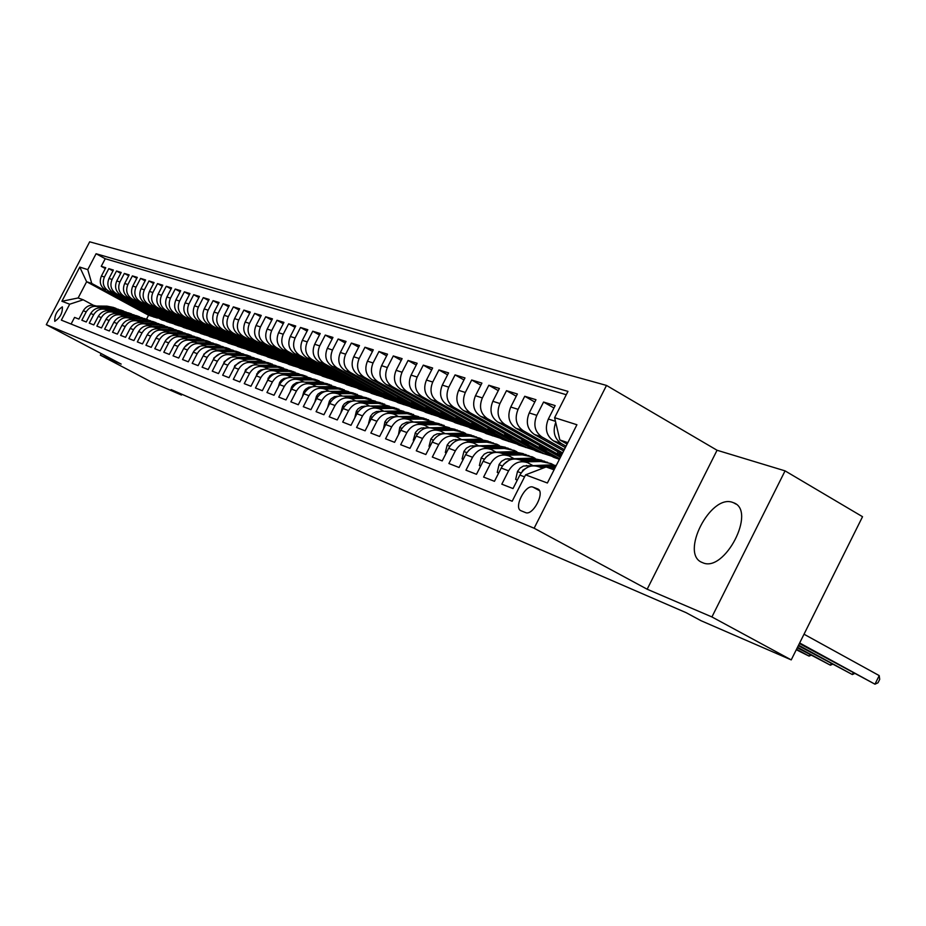<?xml version="1.0" encoding="UTF-8"?>
<svg xmlns="http://www.w3.org/2000/svg" width="926" height="926" viewBox="0 0 926 926"><rect width="100%" height="100%" fill="white"/><g stroke="black" fill="none" stroke-linecap="round" stroke-linejoin="round"><path stroke-width="1.39" d="M702.626 562.672C724.537 573.182 756.855 510.689 733.635 502.783L732.825 502.471C710.543 493.373 679.51 554.199 702.232 562.51L702.626 562.672M54.773 321.334C60.144 317.699 62.679 312.872 62.366 306.865L62.343 306.853C56.961 310.523 54.437 315.338 54.761 321.322L54.773 321.334M606.507 385.436L89.672 241.813L46.3 324.69L534.128 528.225L606.507 385.436L717.06 450.256L647.17 589.225L711.92 616.947L785.063 470.871L717.06 450.256M785.063 470.871L862.534 516.708L791.232 659.891L711.92 616.947M71.094 324.054L74.566 317.41L78.918 319.1L83.271 310.754L86.222 311.865C89.428 306.842 93.746 305.244 99.186 307.096L100.865 307.964M86.222 311.865L81.847 320.246L86.28 321.982L90.69 313.544L93.7 314.678C96.941 309.597 101.293 307.988 106.779 309.851L108.504 310.754M93.7 314.678L89.278 323.151L93.804 324.922L98.26 316.403L101.328 317.549C104.603 312.421 109.002 310.789 114.535 312.675L116.306 313.601M101.328 317.549L96.86 326.114L101.49 327.92L105.992 319.308L109.129 320.489C112.428 315.303 116.873 313.648 122.452 315.546L124.269 316.495M109.129 320.489L104.615 329.135L109.337 330.987L113.875 322.283L117.081 323.487C120.426 318.243 124.906 316.576 130.531 318.486L132.406 319.458M117.081 323.487L112.532 332.226L117.359 334.112L121.943 325.315L125.218 326.542C128.587 321.241 133.112 319.551 138.796 321.484L140.729 322.491M125.218 326.542L120.612 335.386L125.554 337.307L130.184 328.417L133.529 329.668C136.932 324.308 141.504 322.607 147.234 324.551L149.225 325.593M133.529 329.668L128.876 338.603L133.923 340.571L138.599 331.577L142.025 332.874C145.463 327.445 150.07 325.72 155.857 327.688L157.906 328.753M142.025 332.874L137.326 341.902L142.477 343.916L147.211 334.818L150.706 336.138C154.179 330.651 158.844 328.904 164.678 330.883L166.784 331.994M150.706 336.138L145.949 345.271L151.227 347.331L156.008 338.129L159.585 339.483C163.103 333.939 167.803 332.156 173.694 334.159L175.871 335.305M159.585 339.483L154.781 348.72L160.175 350.827L165.013 341.52L168.671 342.898C172.224 337.284 176.97 335.49 182.92 337.515L185.154 338.685M168.671 342.898L163.809 352.25L169.331 354.403L174.227 344.993L177.966 346.393C181.554 340.722 186.357 338.904 192.353 340.942L194.668 342.157M177.966 346.393L173.058 355.85L178.706 358.061L183.649 348.535L187.48 349.982C191.103 344.229 195.953 342.389 202.007 344.449L204.391 345.699M187.48 349.982L182.515 359.543L188.291 361.8L193.291 352.169L197.215 353.639C200.884 347.829 205.78 345.965 211.892 348.037L214.346 349.334M197.215 353.639L192.191 363.328L198.106 365.631L203.164 355.885L207.181 357.39C210.896 351.51 215.839 349.611 222.02 351.718L224.555 353.049M207.181 357.39L202.099 367.194L208.165 369.555L213.281 359.693L217.402 361.233C221.152 355.283 226.141 353.362 232.38 355.48L234.996 356.857M217.402 361.233L212.262 371.152L218.467 373.583L223.641 363.582L227.854 365.18C231.65 359.138 236.697 357.193 243.006 359.334L245.703 360.77M227.854 365.18L222.657 375.215L229.023 377.704L234.266 367.587L238.584 369.208C242.415 363.108 247.52 361.128 253.886 363.293L256.676 364.763M238.584 369.208L233.317 379.382L239.846 381.929L245.147 371.685L249.569 373.352C253.458 367.159 258.609 365.157 265.044 367.344L267.915 368.872M249.569 373.352L244.256 383.642L250.946 386.258L256.305 375.875L260.843 377.588C264.778 371.326 269.987 369.289 276.48 371.5L279.455 373.074M260.843 377.588L255.46 388.017L262.324 390.703L267.753 380.192L272.406 381.94C276.388 375.597 281.654 373.537 288.217 375.759L291.285 377.391M272.406 381.94L266.954 392.508L274.003 395.252L279.49 384.603L284.282 386.408C288.299 379.973 293.623 377.877 300.255 380.135L303.439 381.825M284.282 386.408L278.749 397.115L285.984 399.939L291.551 389.14L296.459 390.992C300.533 384.475 305.916 382.345 312.618 384.614L315.905 386.373M296.459 390.992L290.868 401.838L298.288 404.743L303.925 393.805L308.96 395.703C313.092 389.094 318.532 386.929 325.304 389.233L328.707 391.05M308.96 395.703L303.3 406.699L310.928 409.674L316.634 398.585L321.808 400.53C325.987 393.839 331.496 391.64 338.337 393.967L341.856 395.853M321.808 400.53L316.079 411.676L323.915 414.744L329.691 403.505L335.015 405.507C339.252 398.712 344.819 396.49 351.73 398.828L355.376 400.784M335.015 405.507L329.205 416.804L337.261 419.953L343.118 408.551L348.593 410.612C352.875 403.724 358.512 401.456 365.492 403.829L369.277 405.854M348.593 410.612L342.701 422.071L350.977 425.312L356.915 413.748L362.541 415.867C366.881 408.875 372.588 406.572 379.648 408.968L383.572 411.075M362.541 415.867L356.579 427.488L365.099 430.821L371.106 419.084L376.905 421.272C381.304 414.177 387.08 411.839 394.21 414.258L398.284 416.445M376.905 421.272L370.851 433.067L379.625 436.482L385.725 424.583L391.686 426.828C396.143 419.628 401.977 417.256 409.199 419.698L413.424 421.978M391.686 426.828L385.552 438.797L394.58 442.327L400.761 430.243L406.896 432.558C411.422 425.254 417.325 422.835 424.629 425.312L428.97 427.65M406.896 432.558L400.68 444.712L409.975 448.334L416.249 436.077L422.58 438.461C427.152 431.041 433.136 428.576 440.521 431.076L444.92 433.461M422.58 438.461L416.272 450.788L425.844 454.527L432.21 442.084L438.727 444.538C443.369 437.003 449.434 434.502 456.9 437.026L461.356 439.445M438.727 444.538L432.326 457.062L442.211 460.916L448.659 448.277L455.384 450.8C460.095 443.149 466.229 440.602 473.776 443.16L478.302 445.614M455.384 450.8L448.89 463.521L459.076 467.503L465.628 454.654L472.561 457.27C477.341 449.492 483.557 446.899 491.197 449.48L495.78 451.981M472.561 457.27L465.975 470.2L476.485 474.297L483.129 461.252L490.294 463.938C495.144 456.043 501.429 453.393 509.161 456.009L513.814 458.544M490.294 463.938L483.603 477.075L494.461 481.312L501.209 468.047L508.594 470.836C513.513 462.803 519.891 460.106 527.716 462.745L532.427 465.315M508.594 470.836L501.811 484.182L513.016 488.558L519.868 475.073C524.834 466.959 531.258 464.239 539.14 466.901L542.821 468.232M565.346 447.582L553.47 440.88C546.282 435.683 544.581 428.402 548.342 419.038L555.16 405.6L543.574 402.046L553.956 407.996M563.633 450.939L534.348 434.444C527.241 429.317 525.54 422.14 529.244 412.927L535.969 399.708L524.741 396.27L534.788 402.011M562.001 454.168L515.828 428.206C508.802 423.147 507.112 416.075 510.758 407.012L517.379 394.001L506.499 390.668L516.245 396.224M560.438 457.259L497.887 422.152C490.93 417.163 489.252 410.206 492.84 401.282L499.369 388.48L488.824 385.251L498.269 390.622M559.397 459.308L553.667 457.294L480.49 416.295C473.614 411.375 471.947 404.512 475.478 395.726L481.914 383.121L471.693 379.996L480.849 385.193M551.769 456.229L536.015 451.101L463.625 410.612C456.819 405.75 455.164 398.99 458.648 390.332L464.979 377.935L455.071 374.891L463.961 379.926M534.14 450.059L518.884 445.093L447.258 405.102C440.533 400.298 438.878 393.643 442.315 385.112L448.566 372.889L438.947 369.937L447.571 374.822M517.021 444.063L502.239 439.26L431.377 399.743C424.721 395.008 423.078 388.445 426.469 380.042L432.627 368.004L423.286 365.133L431.666 369.879M500.399 438.23L486.081 433.588L415.948 394.545C409.361 389.869 407.741 383.399 411.075 375.111L417.151 363.258L408.077 360.469L416.225 365.064M484.252 432.581L470.362 428.078L400.97 389.499C394.453 384.88 392.832 378.491 396.12 370.331L402.115 358.64L393.295 355.943L401.213 360.399M468.556 427.083L455.083 422.719L386.397 384.591C379.949 380.03 378.352 373.734 381.593 365.677L387.508 354.16L378.942 351.533L386.64 355.862M453.3 421.735L440.22 417.51L372.24 379.822C365.863 375.319 364.265 369.092 367.46 361.163L373.305 349.808L364.971 347.25L372.46 351.452M438.449 416.526L425.763 412.44L358.466 375.18C352.146 370.724 350.572 364.589 353.72 356.765L359.485 345.56L351.382 343.071L358.663 347.157M424.004 411.468L411.676 407.498L345.074 370.666C338.812 366.268 337.249 360.214 340.363 352.493L346.046 341.439L338.152 339.02L345.248 342.99M409.952 406.537L397.972 402.694L332.029 366.268C325.836 361.927 324.274 355.943 327.353 348.326L332.966 337.423L325.281 335.073L332.191 338.928M396.259 401.745L384.614 398.006L319.32 361.985C313.196 357.691 311.645 351.787 314.678 344.275L320.222 333.522L312.745 331.219L319.47 334.98M382.913 397.069L371.604 393.446L306.946 357.818C300.881 353.57 299.353 347.748 302.339 340.328L307.814 329.714L300.522 327.468L307.085 331.126M369.914 392.52L358.918 389.001L294.896 353.755C288.889 349.565 287.361 343.801 290.313 336.485L295.73 325.998L288.623 323.822L295.012 327.376M357.251 388.075L346.544 384.66L283.148 349.796C277.198 345.653 275.682 339.958 278.599 332.735L283.946 322.387L277.013 320.257L283.252 323.73M344.889 383.746L334.483 380.424L271.688 345.942C265.797 341.833 264.292 336.219 267.174 329.077L272.452 318.857L265.704 316.785L271.781 320.165M332.839 379.533L322.699 376.292L260.519 342.169C254.673 338.117 253.18 332.561 256.027 325.512L261.248 315.419L254.662 313.405L260.6 316.692M321.079 375.412L311.217 372.264L249.615 338.499C243.827 334.483 242.346 328.996 245.159 322.028L250.321 312.074L243.885 310.094L249.684 313.301M309.608 371.384L300.001 368.328L238.966 334.911C233.248 330.941 231.778 325.524 234.556 318.637L239.649 308.798L233.375 306.865L239.035 310.002M298.404 367.46L289.039 364.497L228.583 331.415C222.911 327.491 221.453 322.121 224.196 315.326L229.243 305.603L223.108 303.716L228.629 306.772M287.465 363.629L278.344 360.735L218.443 328.001C212.818 324.112 211.371 318.81 214.08 312.085L219.068 302.478L213.084 300.649L218.478 303.624M276.781 359.89L267.88 357.066L208.535 324.656C202.968 320.813 201.521 315.569 204.206 308.925L209.137 299.434L203.292 297.64L208.558 300.545M266.329 356.221L257.659 353.489L198.847 321.391C193.337 317.595 191.902 312.409 194.553 305.846L199.437 296.459L193.719 294.7L198.87 297.547M256.132 352.656L247.67 349.982L189.39 318.208C183.927 314.446 182.503 309.319 185.131 302.825L189.946 293.542L184.367 291.829L189.402 294.607M246.154 349.16L237.901 346.555L180.142 315.095C174.725 311.368 173.312 306.286 175.905 299.874L180.686 290.706L175.222 289.028L180.142 291.736M236.396 345.734L228.34 343.21L171.102 312.039C165.731 308.358 164.33 303.334 166.9 296.991L171.611 287.917L166.275 286.284L171.09 288.935M226.847 342.389L218.999 339.923L162.247 309.064C156.934 305.406 155.545 300.441 158.08 294.167L162.756 285.196L157.524 283.599L162.235 286.18M217.517 339.124L209.843 336.717L153.6 306.147C148.322 302.524 146.945 297.616 149.456 291.412L154.075 282.546L148.97 280.972L153.577 283.506M208.385 335.918L200.896 333.58L145.127 303.3C139.907 299.711 138.53 294.85 141.018 288.715L145.59 279.941L140.59 278.402L145.104 280.879M199.437 332.793L192.122 330.501L136.84 300.499C131.666 296.957 130.3 292.141 132.765 286.076L137.291 277.383L132.395 275.89L136.805 278.309M190.687 329.725L183.545 327.491L128.737 297.767C123.598 294.26 122.244 289.491 124.674 283.483L129.154 274.895L124.362 273.425L128.691 275.786M182.109 326.716L175.13 324.54L120.785 295.093C115.692 291.609 114.349 286.898 116.757 280.948L121.202 272.452L116.502 271.005L120.739 273.332M173.718 323.776L166.9 321.658L113.007 292.477C107.96 289.028 106.629 284.351 109.002 278.471L113.4 270.056L108.805 268.644L112.949 270.913M791.232 659.891L701.051 620.721L686.097 612.665L171.113 389.591L181.496 395.055L181.901 394.268M537.485 488.847L533.11 487.169C525.598 483.638 513.131 508.027 521.072 510.77L525.459 512.553C532.971 516.338 545.669 491.579 537.601 488.893L538.272 489.275M157.432 318.069L148.565 315.234L86.627 281.736L78.143 297.964L83.213 299.793L69.693 304.203L61.359 320.141L512.182 501.232L525.586 474.841L546.132 466.959L554.061 469.829M69.693 304.203L61.892 301.274L79.775 267.093L87.773 269.628L96.084 253.736L567.962 391.397L554.616 417.672L576.921 424.745L547.382 483.002L525.586 474.841M165.488 320.894L162.027 319.945L108.411 290.926C103.388 287.5 102.068 282.858 104.43 277.013L108.805 268.644M162.027 319.945L108.411 290.926M170.164 322.804L116.097 293.519C111.039 290.046 109.696 285.37 112.092 279.455L116.502 271.005M178.475 325.72L123.945 296.158C118.841 292.662 117.486 287.928 119.905 281.955L124.362 273.425M186.948 328.684L131.955 298.855C126.804 295.325 125.45 290.544 127.892 284.514L132.395 275.89M195.606 331.728L140.139 301.61C134.941 298.056 133.576 293.218 136.041 287.118L140.59 278.402M204.449 334.83L148.496 304.434C143.252 300.834 141.875 295.95 144.375 289.792L148.97 280.972M213.478 337.99L157.038 307.305C151.748 303.67 150.359 298.739 152.883 292.512L157.524 283.599M222.715 341.231L165.766 310.245C160.429 306.575 159.029 301.598 161.587 295.29L166.275 286.284M232.137 344.541L174.69 313.254C169.308 309.55 167.895 304.515 170.477 298.137L175.222 289.028M241.779 347.921L183.811 316.333C178.382 312.583 176.97 307.49 179.575 301.043L184.367 291.829M251.641 351.371L193.152 319.47C187.665 315.697 186.242 310.546 188.869 304.029L193.719 294.7M261.722 354.913L202.69 322.688C197.157 318.868 195.722 313.659 198.395 307.073L203.292 297.64M272.036 358.524L212.471 325.987C206.88 322.121 205.433 316.854 208.13 310.187L213.084 300.649M282.592 362.228L222.471 329.355C216.823 325.454 215.376 320.13 218.096 313.37L223.108 303.716M293.392 366.013L232.704 332.804C227.02 328.857 225.55 323.475 228.305 316.646L233.375 306.865M304.446 369.891L243.191 336.335C237.45 332.353 235.968 326.901 238.769 319.991L243.885 310.094M315.778 373.873L253.944 339.958C248.133 335.93 246.652 330.408 249.476 323.417L254.662 313.405M327.376 377.935L264.952 343.673C259.095 339.587 257.59 334.008 260.461 326.924L265.704 316.785M339.263 382.102L276.237 347.47C270.323 343.349 268.818 337.701 271.712 330.524L277.013 320.257M351.452 386.385L287.812 351.371C281.84 347.204 280.323 341.486 283.252 334.217L288.623 323.822M363.953 390.76L299.677 355.376C293.646 351.151 292.118 345.363 295.093 338.013L300.522 327.468M376.766 395.252L311.865 359.473C305.765 355.214 304.226 349.345 307.235 341.891L312.745 331.219M389.915 399.87L324.366 363.686C318.208 359.369 316.657 353.443 319.701 345.884L325.281 335.073M403.412 404.604L337.203 368.016C330.987 363.652 329.425 357.633 332.515 349.982L338.152 339.02M417.267 409.466L350.387 372.46C344.102 368.039 342.527 361.95 345.664 354.183L351.382 343.071M431.493 414.454L363.93 377.021C357.586 372.553 356.001 366.383 359.172 358.512L364.971 347.25M446.124 419.582L377.854 381.709C371.453 377.183 369.856 370.932 373.062 362.957L378.942 351.533M461.148 424.849L392.173 386.536C385.702 381.952 384.093 375.62 387.357 367.529L393.295 355.943M476.601 430.266L406.908 391.501C400.368 386.86 398.747 380.436 402.046 372.229L408.077 360.469M492.493 435.845L422.059 396.606C415.45 391.906 413.818 385.401 417.175 377.067L423.286 365.133M508.837 441.575L437.674 401.861C430.984 397.104 429.34 390.506 432.743 382.044L438.947 369.937M525.679 447.478L453.74 407.278C446.992 402.463 445.337 395.761 448.786 387.184L455.071 374.891M543.018 453.555L470.304 412.857C463.475 407.984 461.808 401.178 465.315 392.474L471.693 379.996M559.524 459.065L487.377 418.621C480.478 413.667 478.8 406.769 482.365 397.925L488.824 385.251M561.052 456.043L504.994 424.548C498.014 419.536 496.324 412.533 499.936 403.551L506.499 390.668M562.649 452.895L523.167 430.671C516.106 425.59 514.405 418.483 518.074 409.35L524.741 396.27M564.316 449.619L541.918 436.991C534.788 431.84 533.075 424.617 536.814 415.346L543.574 402.046M566.041 446.205L561.306 443.519C554.373 438.611 552.509 431.585 555.727 422.43M566.272 394.719L105.228 258.736L101.258 266.329L105.321 268.552M105.39 289.907C100.378 286.481 99.059 281.863 101.409 276.041L105.761 267.718L101.258 266.329M531.709 472.491L541.93 468.579M83.213 299.793L93.376 305.244M567.846 442.64L559.836 439.966L554.616 417.672M567.117 444.086L559.836 439.966M101.166 353.558L100.332 355.167L151.112 381.871L181.496 395.055M100.332 355.167L121.179 364.092L46.3 324.69M647.17 589.225L534.128 528.225M148.565 315.234L146.505 319.192M154.063 317.155L91.755 283.449L86.627 281.736L79.775 267.093M525.875 462.074L520.227 460.025C512.437 457.398 506.094 460.072 501.209 468.047M561.596 454.967L557.29 453.474L561.225 455.685M558.065 451.957L557.29 453.474M507.344 455.349L501.904 453.37C494.206 450.777 487.956 453.393 483.129 461.252M547.891 450.221L539.117 447.177L559.698 458.717M539.858 445.719L539.117 447.177M489.391 448.832L484.159 446.934C476.554 444.353 470.373 446.934 465.628 454.654M529.95 444.005L521.477 441.065L543.18 453.219M522.195 439.665L521.477 441.065M472.005 442.512L466.97 440.683C459.446 438.137 453.346 440.672 448.659 448.277M512.553 437.975L504.369 435.139L525.841 447.154M505.052 433.785L504.369 435.139M455.141 436.389L450.291 434.63C442.86 432.106 436.829 434.595 432.21 442.084M495.665 432.129L487.747 429.386L509.011 441.251M488.419 428.078L487.747 429.386M438.785 430.451L434.109 428.75C426.759 426.261 420.809 428.703 416.249 436.077M479.263 426.446L471.612 423.795L492.655 435.521M472.26 422.545L471.612 423.795M422.916 424.687L418.402 423.043C411.132 420.589 405.252 422.985 400.761 430.243M463.336 420.925L455.939 418.367L476.763 429.953M456.553 417.151L455.939 418.367M407.498 419.084L403.157 417.51C395.969 415.068 390.159 417.429 385.725 424.583M447.848 415.566L440.695 413.089L461.31 424.536M441.285 411.92L440.695 413.089M392.531 413.644L388.341 412.128C381.234 409.72 375.493 412.035 371.106 419.084M432.801 410.345L425.867 407.949L446.274 419.27M426.446 406.827L425.867 407.949M377.993 408.366L373.942 406.896C366.904 404.512 361.233 406.792 356.915 413.748M418.158 405.275L411.457 402.96L431.655 414.142M412.012 401.872L411.457 402.96M363.849 403.227L359.948 401.815C352.991 399.453 347.377 401.699 343.118 408.551M403.921 400.345L397.428 398.099L417.418 409.165M397.96 397.046L397.428 398.099M350.097 398.238L346.336 396.86C339.448 394.534 333.904 396.745 329.691 403.505M390.054 395.541L383.769 393.365L403.562 404.303M384.278 392.346L383.769 393.365M336.728 393.376L333.082 392.057C326.276 389.742 320.79 391.918 316.634 398.585M376.558 390.865L370.458 388.758L390.066 399.581M370.967 387.774L370.458 388.758M323.706 388.654L320.188 387.369C313.451 385.089 308.022 387.23 303.925 393.805M363.42 386.316L357.505 384.267L376.917 394.974M357.992 383.318L357.505 384.267M311.032 384.047L307.629 382.808C300.962 380.551 295.602 382.658 291.551 389.14M350.607 381.871L344.866 379.891L364.092 390.483M345.34 378.977L344.866 379.891M298.693 379.567L295.406 378.364C288.808 376.13 283.495 378.213 279.49 384.603M338.117 377.553L332.561 375.62L351.602 386.096M333.013 374.741L332.561 375.62M286.666 375.192L283.483 374.035C276.955 371.824 271.712 373.873 267.753 380.192M325.952 373.328L320.546 371.465L339.414 381.825M320.986 370.608L320.546 371.465M274.953 370.944L271.874 369.821C265.403 367.622 260.218 369.648 256.305 375.875M314.076 369.219L308.833 367.402L327.515 377.658M309.261 366.58L308.833 367.402M263.528 366.789L260.542 365.712C254.141 363.536 249.013 365.527 245.147 371.685M302.501 365.214L297.408 363.443L315.916 373.595M297.825 362.645L297.408 363.443M252.381 362.749L249.499 361.696C243.168 359.543 238.086 361.51 234.266 367.587M291.192 361.29L286.25 359.577L304.585 369.624M286.655 358.802L286.25 359.577M241.512 358.802L238.723 357.783C232.449 355.653 227.426 357.586 223.641 363.582M280.161 357.471L275.358 355.804L293.53 365.758M275.751 355.052L275.358 355.804M230.91 354.947L228.213 353.964C221.997 351.857 217.02 353.755 213.281 359.693M269.385 353.744L264.72 352.123L282.719 361.973M265.102 351.394L264.72 352.123M220.562 351.185L217.946 350.236C211.788 348.141 206.857 350.028 203.164 355.885M258.863 350.097L254.326 348.523L272.175 358.269M254.696 347.817L254.326 348.523M210.457 347.516L207.91 346.59C201.822 344.518 196.949 346.382 193.291 352.169M248.585 346.532L244.175 345.004L261.85 354.658M244.533 344.322L244.175 345.004M200.583 343.928L198.118 343.037C192.087 340.988 187.26 342.817 183.649 348.535M238.538 343.048L234.255 341.567L251.768 351.128M234.591 340.895L234.255 341.567M190.941 340.421L188.557 339.564C182.572 337.527 177.792 339.333 174.227 344.993M228.722 339.645L224.543 338.21L241.917 347.667M224.879 337.562L224.543 338.21M181.519 337.006L179.204 336.161C173.278 334.147 168.555 335.941 165.013 341.52M219.115 336.323L215.064 334.923L232.276 344.287M215.388 334.286L215.064 334.923M172.305 333.661L170.06 332.839C164.191 330.848 159.515 332.608 156.008 338.129M209.727 333.071L205.78 331.705L222.842 340.988M206.093 331.091L205.78 331.705M163.3 330.385L161.124 329.598C155.313 327.619 150.672 329.367 147.211 334.818M200.537 329.887L196.694 328.556L213.605 337.747M197.006 327.966L196.694 328.556M154.492 327.191L152.385 326.427C146.621 324.459 142.025 326.183 138.599 331.577M191.555 326.774L187.804 325.477L204.577 334.587M188.105 324.899L187.804 325.477M145.88 324.065L143.831 323.313C138.124 321.38 133.576 323.07 130.184 328.417M182.758 323.73L179.112 322.468L195.733 331.485M137.453 320.998L135.462 320.28C129.802 318.359 125.299 320.037 121.943 325.315M174.134 320.743L170.592 319.516L187.075 328.452M129.2 318L127.279 317.305C121.665 315.396 117.197 317.051 113.875 322.283M165.708 317.826L162.247 316.623L178.591 325.489M121.132 315.071L119.257 314.389C113.701 312.502 109.28 314.134 105.992 319.308M157.443 314.956L154.075 313.798L170.291 322.572M113.227 312.201L111.409 311.541C105.9 309.666 101.513 311.286 98.26 316.403M149.352 312.155L146.077 311.02L162.154 319.725M121.213 310.175L114.535 308.844L103.735 308.752C98.26 306.888 93.92 308.485 90.69 313.544M141.435 309.411L138.229 308.3L154.179 316.923M105.228 258.736L96.084 253.736M87.773 269.628L91.755 283.449M97.901 306.633L96.188 306.008C90.771 304.168 86.465 305.754 83.271 310.754M61.892 301.274L78.143 297.964M799.659 642.968L874.966 684.187L799.381 643.524M804.023 634.217L879.214 675.598L874.966 684.187L877.998 682.786L879.7 679.36L879.214 675.598M550.634 468.591L554.732 468.498M517.356 480.038L515.678 479.39L517.518 471.38L520.053 468.105L523.433 466.033L550.333 464.91L556.248 465.512M798.571 645.156L852.348 674.545L798.305 645.688M555.878 466.253L538.376 466.577M540.564 467.41L545.24 467.306M546.977 467.26L555.461 467.074M528.133 467.017L522.877 470.176L522.114 471.647M854.397 673.63L852.348 674.545L853.147 672.936M515.678 479.39L517.24 480.258M525.25 461.854L540.842 461.518L551.016 463.544L553.945 465.095M498.72 472.931L497.239 472.364L499.091 464.482L501.579 461.264L505.642 458.995L531.489 458.162L541.826 460.257M797.529 647.251L830.402 665.192L797.274 647.76M521.72 460.569L537.265 460.234L547.66 462.34M544.638 461.229L535.031 459.435L519.602 459.759M508.906 460.338L503.605 464.458M832.405 664.312L830.402 665.192L831.166 663.641M497.239 472.364L498.628 473.117M506.904 455.187L522.299 454.874L532.357 456.888L535.159 458.37M480.687 466.044L479.379 465.546L481.231 457.803L484.298 454.134L487.701 452.409L513.247 451.633L523.387 453.682M796.534 649.253L809.081 656.106L796.291 649.751M503.478 453.948L518.838 453.636L529.035 455.696M526.142 454.631L516.662 452.86L501.406 453.161M490.143 453.96L485.756 457.421M811.049 655.272L809.081 656.106L809.833 654.613M479.379 465.546L480.606 466.218M489.113 448.728L504.334 448.439L514.277 450.43L516.963 451.842M463.22 459.389L462.086 458.949L463.938 451.344L466.368 448.219L470.327 446.031L495.549 445.302L505.515 447.304M485.803 447.524L500.978 447.235L510.99 449.26M508.212 448.23L498.871 446.482L483.789 446.76M471.67 447.987L468.649 450.43M462.086 458.949L463.139 459.527M471.878 442.466L486.914 442.2L496.741 444.179L499.322 445.522M446.286 452.93L445.313 452.548L447.165 445.07L449.561 442.003L453.462 439.85L478.406 439.155L488.176 441.123M468.66 441.297L483.661 441.042L493.477 443.01M490.838 442.038L481.624 440.313L466.692 440.568M445.313 452.548L446.216 453.045M455.175 436.401L470.014 436.158L479.737 438.114L482.214 439.399M429.872 446.656L429.039 446.344L430.891 438.982L433.843 435.486L437.118 433.854L461.761 433.194L471.403 435.139M452.038 435.266L466.866 435.023L476.554 436.979M473.985 436.019L464.887 434.317L450.117 434.549M429.039 446.344L429.814 446.772M438.982 430.509L453.624 430.277L463.243 432.222L465.616 433.449M413.945 440.591L413.262 440.325L415.496 432.419L418.02 429.641L421.261 428.032L445.614 427.418L455.117 429.328M435.915 429.409L450.568 429.189L460.118 431.111M457.618 430.185L448.647 428.495L434.028 428.715M413.262 440.325L413.899 440.672M423.263 424.791L437.72 424.583L449.504 427.685M398.481 434.688L399.789 427.349L402.092 424.421L406.537 422.221L412.29 422.036M414.246 422.001L429.93 421.793L439.306 423.68M420.265 423.714L434.745 423.518L444.156 425.416M441.737 424.513L432.882 422.846L418.413 423.043M407.996 419.235L422.268 419.05L433.854 422.082M383.48 428.958L384.903 421.781L387.172 418.899L390.899 416.885L396.548 416.561M399.592 416.526L414.698 416.341L423.946 418.205M405.056 418.193L419.374 418.02L428.657 419.883M426.307 419.003L417.568 417.371L403.261 417.545M393.145 413.841L407.243 413.679L418.645 416.642M368.594 423.286L370.435 416.376L372.68 413.54L376.361 411.561L381.431 411.248M385.193 411.202L399.905 411.04L409.014 412.869M390.286 412.834L404.442 412.672L413.598 414.512M411.318 413.656L402.683 412.035L388.538 412.197M378.711 408.597L392.659 408.447L403.875 411.352M354.727 417.996L356.383 411.121L358.084 408.806L361.58 406.572L366.8 406.074M371.129 406.028L385.505 405.889L394.511 407.695M375.921 407.614L389.927 407.475L398.956 409.28M396.733 408.459L388.214 406.861L374.231 407M364.682 403.493L378.468 403.366L389.51 406.201M340.872 412.707L342.713 406.016L344.391 403.736L347.852 401.525L352.632 401.051M357.413 401.004L371.511 400.877L380.389 402.66M361.962 402.544L375.806 402.416L384.73 404.199M382.565 403.4L374.139 401.815L360.318 401.942M351.023 398.539L364.659 398.423L375.528 401.201M327.607 407.544L329.413 401.039L331.068 398.793L334.494 396.617L338.87 396.154M344.044 396.108L357.899 396.004L366.661 397.752M348.384 397.613L362.078 397.497L370.875 399.256M368.768 398.481L360.457 396.918L346.775 397.022M337.735 393.712L351.22 393.608L361.927 396.34M314.805 402.127L316.472 396.201L318.104 393.978L321.496 391.837L325.512 391.385M330.999 391.351L344.646 391.258L353.292 392.983M335.166 392.809L348.708 392.717L357.401 394.453M355.352 393.7L347.134 392.149L333.603 392.242M324.795 389.013L338.152 388.932L348.685 391.605M302.351 396.849L303.878 391.49L305.487 389.302L308.833 387.195L312.525 386.744M318.301 386.709L331.74 386.628L340.282 388.341M322.294 388.133L335.698 388.052L344.275 389.765M342.284 389.036L334.17 387.496L320.778 387.589M312.201 384.44L325.408 384.371L335.791 386.987M290.232 391.698L291.609 386.906L293.206 384.741L296.505 382.658L299.897 382.23M305.916 382.195L319.169 382.137L327.607 383.815M309.77 383.584L323.035 383.514L331.496 385.216M329.552 384.487L321.53 382.982L308.289 383.051M299.92 379.984L313.011 379.926L323.243 382.496M278.413 386.698L279.652 382.438L281.238 380.308L283.9 378.479L287.604 377.831M293.843 377.796L306.923 377.75L315.257 379.417M297.559 379.151L310.685 379.093L319.053 380.771M317.155 380.065L309.226 378.572L296.123 378.63M287.951 375.643L300.915 375.597L310.997 378.121M266.908 381.813L269.57 375.979L272.209 374.173L275.635 373.537M282.071 373.514L294.989 373.467L303.219 375.123M285.671 374.833L298.658 374.787L306.911 376.442M305.071 375.759L297.234 374.278L284.259 374.324M276.295 371.419L289.132 371.372L299.075 373.849M255.692 377.056L258.192 371.754L260.808 369.983L263.991 369.358M270.589 369.335L283.356 369.3L291.482 370.932M274.073 370.62L286.933 370.585L295.081 372.217M293.287 371.558L285.544 370.087L272.707 370.122M264.917 367.286L277.638 367.263L287.442 369.694M244.753 372.426L245.575 369.694L252.636 365.272M259.384 365.261L272.001 365.238L280.034 366.846M262.764 366.511L275.485 366.488L283.553 368.097M281.793 367.46L274.142 366.001L261.433 366.025M253.828 363.258L266.433 363.247L276.087 365.643M234.093 367.9L234.776 365.654L241.547 361.302M248.446 361.29L260.935 361.279L268.864 362.865M251.745 362.506L264.338 362.494L272.302 364.092M270.589 363.455L263.007 362.02L250.437 362.031M243.006 359.334L255.495 359.334L265.021 361.684M223.687 363.501L224.231 361.707L230.724 357.424M237.774 357.413L250.124 357.401L257.972 358.975M240.98 358.605L253.446 358.594L261.317 360.168M259.65 359.554L252.161 358.13L239.707 358.142M232.438 355.503L244.823 355.503L254.222 357.818M213.524 359.242L213.952 357.864L220.156 353.651M227.356 353.628L239.579 353.628L247.335 355.179M230.481 354.785L242.82 354.785L250.599 356.348M248.967 355.746L241.559 354.334L229.231 354.334M222.124 351.764L234.394 351.776L243.665 354.045M203.581 355.144L203.905 354.114L209.82 349.97M217.182 349.924L229.278 349.935L236.94 351.475M220.226 351.058L232.449 351.07L240.135 352.609M238.538 352.03L231.211 350.63L219.011 350.618M212.054 348.107L224.219 348.13L233.364 350.364M193.87 351.174L199.703 346.382M207.239 346.312L219.219 346.336L226.801 347.852M210.214 347.424L222.309 347.447L229.914 348.963M228.363 348.396L221.106 347.019L209.021 346.995M202.215 344.541L214.276 344.565L223.305 346.764M184.367 347.319L189.807 342.898M197.516 342.782L209.392 342.817L216.881 344.31M200.433 343.87L212.413 343.905L219.937 345.398M218.409 344.842L211.244 343.477L199.264 343.453M192.596 341.057L204.565 341.092L213.478 343.257M175.083 343.581L180.119 339.506M188.024 339.344L199.784 339.379L207.204 340.861M190.872 340.398L202.736 340.432L210.179 341.925M208.686 341.37L201.59 340.027L189.737 339.992M183.209 337.643L195.062 337.689L203.859 339.819M165.997 339.935L170.604 336.207M178.741 335.976L190.397 336.022L197.724 337.481M181.531 337.006L193.279 337.052L200.641 338.522M199.183 337.99L192.168 336.647L180.42 336.601M174.019 334.309L185.779 334.367L194.472 336.462M157.304 336.15L161.263 333.013M169.666 332.677L181.218 332.735L188.476 334.182M172.421 333.696L184.042 333.742L191.323 335.189M189.899 334.668L182.943 333.348L171.31 333.302M165.036 331.057L176.704 331.114L185.281 333.175M148.889 332.388L152.049 329.934M160.8 329.459L172.236 329.517L179.412 330.941M163.508 330.443L175.002 330.501L182.202 331.936M180.813 331.427L173.926 330.119L162.409 330.061M156.251 327.873L167.826 327.931L176.299 329.969M140.821 328.603L142.893 327.028M152.107 326.299L163.462 326.369L170.558 327.781M154.781 327.272L166.159 327.341L173.289 328.753M171.923 328.255L165.117 326.959L153.693 326.901M147.662 324.748L159.133 324.818L167.513 326.832M143.611 323.22L154.862 323.29L161.888 324.69M146.239 324.169L157.513 324.239L164.562 325.651M163.231 325.153L156.482 323.868L145.174 323.799M139.247 321.704L150.637 321.773L158.913 323.753M135.3 320.199L146.458 320.28L153.403 321.669M137.881 321.137L149.04 321.206L156.019 322.595M154.711 322.121L148.044 320.847L136.828 320.766M131.017 318.718L142.315 318.799L150.487 320.743M127.151 317.248L138.217 317.329L145.104 318.706M129.709 318.162L140.752 318.243L147.662 319.62M146.389 319.146L139.768 317.884L128.668 317.803M122.961 315.789L134.166 315.882L142.245 317.803M119.188 314.354L130.161 314.446L136.979 315.801M121.688 315.245L132.638 315.338L139.479 316.692M138.229 316.241L131.677 314.99L120.669 314.898M115.067 312.93L126.191 313.023L134.177 314.921M111.375 311.53L122.267 311.622L129.015 312.965M113.84 312.398L124.697 312.49L131.457 313.833M130.242 313.393L123.748 312.155L112.845 312.062M107.335 310.129L118.378 310.222L126.272 312.097M106.154 309.608L116.907 309.701L123.609 311.032M122.417 310.604L115.993 309.365L105.17 309.272M99.765 307.386L110.726 307.49L118.528 309.33M96.246 306.031L106.953 306.136L113.562 307.455M98.631 306.865L109.291 306.969L115.924 308.289M114.743 307.86L108.377 306.645L97.658 306.541M113.007 292.477L116.097 293.519M120.785 295.093L123.945 296.158M128.737 297.767L131.955 298.855M136.84 300.499L140.139 301.61M145.127 303.3L148.496 304.434M153.6 306.147L157.038 307.305M162.247 309.064L165.766 310.245M171.102 312.039L174.69 313.254M180.142 315.095L183.811 316.333M189.39 318.208L193.152 319.47M198.847 321.391L202.69 322.688M208.535 324.656L212.471 325.987M218.443 328.001L222.471 329.355M228.583 331.415L232.704 332.804M238.966 334.911L243.191 336.335M249.615 338.499L253.944 339.958M260.519 342.169L264.952 343.673M271.688 345.942L276.237 347.47M283.148 349.796L287.812 351.371M294.896 353.755L299.677 355.376M306.946 357.818L311.865 359.473M319.32 361.985L324.366 363.686M332.029 366.268L337.203 368.016M345.074 370.666L350.387 372.46M358.466 375.18L363.93 377.021M372.24 379.822L377.854 381.709M386.397 384.591L392.173 386.536M400.97 389.499L406.908 391.501M415.948 394.545L422.059 396.606M431.377 399.743L437.674 401.861M447.258 405.102L453.74 407.278M463.625 410.612L470.304 412.857M480.49 416.295L487.377 418.621M497.887 422.152L504.994 424.548M515.828 428.206L523.167 430.671M534.348 434.444L541.918 436.991M553.47 440.88L561.306 443.519M548.342 419.038L555.473 421.318M101.409 276.041L104.43 277.013M109.002 278.471L112.092 279.455M116.757 280.948L119.905 281.955M124.674 283.483L127.892 284.514M132.765 286.076L136.041 287.118M141.018 288.715L144.375 289.792M149.456 291.412L152.883 292.512M158.08 294.167L161.587 295.29M166.9 296.991L170.477 298.137M175.905 299.874L179.575 301.043M185.131 302.825L188.869 304.029M194.553 305.846L198.395 307.073M204.206 308.925L208.13 310.187M214.08 312.085L218.096 313.37M224.196 315.326L228.305 316.646M234.556 318.637L238.769 319.991M245.159 322.028L249.476 323.417M256.027 325.512L260.461 326.924M267.174 329.077L271.712 330.524M278.599 332.735L283.252 334.217M290.313 336.485L295.093 338.013M302.339 340.328L307.235 341.891M314.678 344.275L319.701 345.884M327.353 348.326L332.515 349.982M340.363 352.493L345.664 354.183M353.72 356.765L359.172 358.512M367.46 361.163L373.062 362.957M381.593 365.677L387.357 367.529M396.12 370.331L402.046 372.229M411.075 375.111L417.175 377.067M426.469 380.042L432.743 382.044M442.315 385.112L448.786 387.184M458.648 390.332L465.315 392.474M475.478 395.726L482.365 397.925M492.84 401.282L499.936 403.551M510.758 407.012L518.074 409.35M529.244 412.927L536.814 415.346M519.868 475.073L524.567 476.844M539.372 490.618L533.11 487.169M517.472 471.577L521.141 472.943M550.333 464.91L553.98 466.218M526.408 465.454L529.348 466.53M499.045 464.678L502.448 465.952M537.265 460.234L540.842 461.518M531.489 458.162L535.031 459.435M507.865 458.671L510.562 459.655M481.184 458L484.356 459.192M518.838 453.636L522.299 454.874M513.247 451.633L516.662 452.86M489.889 452.096L492.354 452.999M463.891 451.529L466.831 452.629M500.978 447.235L504.334 448.439M495.549 445.302L498.871 446.482M472.48 445.719L474.725 446.54M447.119 445.256L449.851 446.274M483.661 441.042L486.914 442.2M478.406 439.155L481.624 440.313M455.604 439.537L457.641 440.29M430.845 439.167L433.38 440.116M466.866 435.023L470.014 436.158M461.761 433.194L464.887 434.317M439.225 433.553L441.077 434.225M415.056 433.264L417.406 434.144M450.568 429.189L453.624 430.277M445.614 427.418L448.647 428.495M423.344 427.731L424.999 428.344M399.731 427.534L401.907 428.344M434.745 423.518L437.72 424.583M429.93 421.793L432.882 422.846M407.915 422.094L409.408 422.638M384.857 421.967L386.848 422.707M419.374 418.02L422.268 419.05M414.698 416.341L417.568 417.371M392.937 416.607L394.256 417.094M370.388 416.55L372.229 417.232M404.442 412.672L407.243 413.679M399.905 411.04L402.683 412.035M378.375 411.283L379.544 411.711M356.336 411.294L358.015 411.92M389.927 407.475L392.659 408.447M385.505 405.889L388.214 406.861M364.219 406.097L365.249 406.479M342.666 406.178L344.206 406.757M375.806 402.416L378.468 403.366M371.511 400.877L374.139 401.815M350.456 401.062L351.348 401.386M329.367 401.201L330.767 401.722M362.078 397.497L364.659 398.423M357.899 396.004L360.457 396.918M337.076 396.166L337.816 396.444M316.426 396.363L317.687 396.837M348.708 392.717L351.22 393.608M344.646 391.258L347.134 392.149M324.042 391.397L324.667 391.629M303.832 391.652L304.967 392.08M335.698 388.052L338.152 388.932M331.74 386.628L334.17 387.496M291.563 387.056L292.581 387.438M323.035 383.514L325.408 384.371M319.169 382.137L321.53 382.982M279.606 382.588L280.509 382.924M310.685 379.093L313.011 379.926M306.923 377.75L309.226 378.572M267.961 378.225L268.76 378.526M298.658 374.787L300.915 375.597M294.989 373.467L297.234 374.278M256.606 373.977L257.301 374.243M286.933 370.585L289.132 371.372M283.356 369.3L285.544 370.087M245.529 369.844L246.131 370.064M275.485 366.488L277.638 367.263M272.001 365.238L274.142 366.001M264.338 362.494L266.433 363.247M260.935 361.279L263.007 362.02M253.446 358.594L255.495 359.334M250.124 357.401L252.161 358.13M242.82 354.785L244.823 355.503M239.579 353.628L241.559 354.334M232.449 351.07L234.394 351.776M229.278 349.935L231.211 350.63M222.309 347.447L224.219 348.13M219.219 346.336L221.106 347.019M212.413 343.905L214.276 344.565M209.392 342.817L211.244 343.477M202.736 340.432L204.565 341.092M199.784 339.379L201.59 340.027M193.279 337.052L195.062 337.689M190.397 336.022L192.168 336.647M184.042 333.742L185.779 334.367M181.218 332.735L182.943 333.348M175.002 330.501L176.704 331.114M172.236 329.517L173.926 330.119M166.159 327.341L167.826 327.931M163.462 326.369L165.117 326.959M157.513 324.239L159.133 324.818M154.862 323.29L156.482 323.868M149.04 321.206L150.637 321.773M146.458 320.28L148.044 320.847M140.752 318.243L142.315 318.799M138.217 317.329L139.768 317.884M132.638 315.338L134.166 315.882M130.161 314.446L131.677 314.99M124.697 312.49L126.191 313.023M122.267 311.622L123.748 312.155M116.907 309.701L118.378 310.222M114.535 308.844L115.993 309.365M109.291 306.969L110.726 307.49M106.953 306.136L108.377 306.645M735.834 504.045L733.635 502.783M103.724 308.752L105.483 309.388"/></g></svg>
